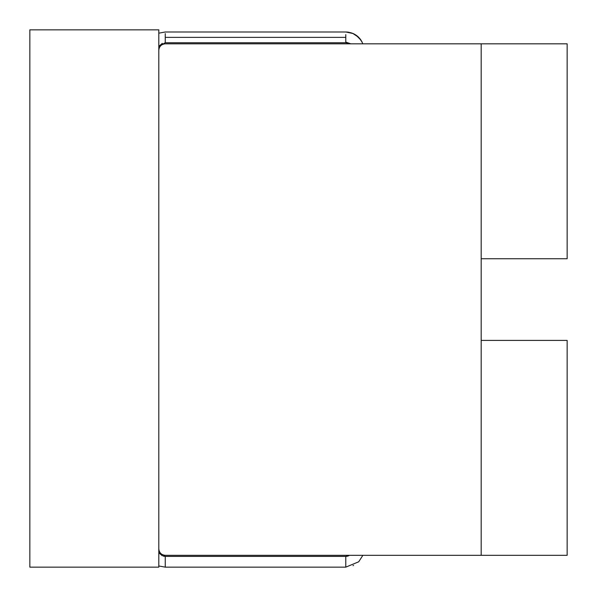 <?xml version="1.0" encoding="UTF-8"?>
<svg xmlns="http://www.w3.org/2000/svg" width="597" height="597" viewBox="0 0 597 597"><rect width="100%" height="100%" fill="white"/><g stroke="black" fill="none" stroke-linecap="round" stroke-linejoin="round"><path stroke-width="0.9" d="M348.618 555.852L345.782 556.404L345.782 567.15L345.782 556.404L349.655 555.329L345.782 556.404L165.25 556.404L165.25 567.15L165.25 556.404L158.802 552.755L165.25 556.404L163.324 556.15M158.802 46.394L165.25 42.745L165.25 33.574L165.25 37.372L345.782 37.372L345.782 34.619L345.782 37.372L165.25 37.372L165.25 42.745L158.802 46.394L162.317 43.342M165.25 42.745L345.782 42.745L345.782 37.372L345.782 42.103L350.835 43.82L345.782 42.103L345.782 42.745L347.267 42.894M165.25 43.82L481.182 43.82L165.25 43.82C161.362 44.23 159.212 46.379 158.802 50.267L158.802 548.882C159.212 552.77 161.362 554.919 165.25 555.329L481.182 555.329L481.182 43.82L481.182 555.329L165.25 555.329C161.362 554.919 159.212 552.77 158.802 548.882L158.802 50.267C159.212 46.379 161.362 44.23 165.25 43.82M29.85 29.85L158.802 29.85L29.85 29.85L29.85 567.15L158.802 567.15L158.802 29.85L158.802 567.15L29.85 567.15L29.85 29.85M481.182 340.409L481.182 555.329L567.15 555.329L567.15 340.409L481.182 340.409L567.15 340.409L567.15 555.329L481.182 555.329L481.182 340.409M481.182 43.82L481.182 258.74L567.15 258.74L567.15 43.82L481.182 43.82L567.15 43.82L567.15 258.74L481.182 258.74L481.182 43.82M158.802 565.971L165.25 567.15L345.782 567.15L358.7 561.799L362.872 555.329M362.872 43.82L361.043 40.23L355.961 35.096L352.506 33.283L345.782 31.999L165.25 31.999L158.802 33.178M349.655 43.82L346.551 42.775M353.573 565.404L353.014 565.658M360.685 39.7L355.961 35.096L352.924 33.454M352.267 33.186L346.969 32.044M346.096 556.397L347.282 556.255M360.387 39.298L356.633 35.574M362.088 42.021L358.685 37.335L352.7 33.357M348.588 32.216L345.797 31.999M349.327 32.35L348.902 32.268M347.103 32.051L346.469 32.014L347.103 32.051M158.802 552.755L162.302 555.8M351.088 32.79L350.551 32.634M348.887 32.268L348.514 32.208M362.051 41.962L361.775 41.447M361.006 40.178L356.849 35.73M356.603 35.551L357.857 36.559M352.208 33.171L353.76 33.835M353.178 33.566L345.879 31.999M359.998 38.798L358.14 36.813M355.118 34.566L353.625 33.768M358.931 37.589L358.222 36.887M357.969 36.656L355.887 35.051M360.931 40.059L355.961 35.096L352.506 33.283L345.782 31.999M345.782 556.404L347.573 556.188M360.678 39.7L355.633 34.887M347.827 32.119L346.999 32.044"/></g></svg>
